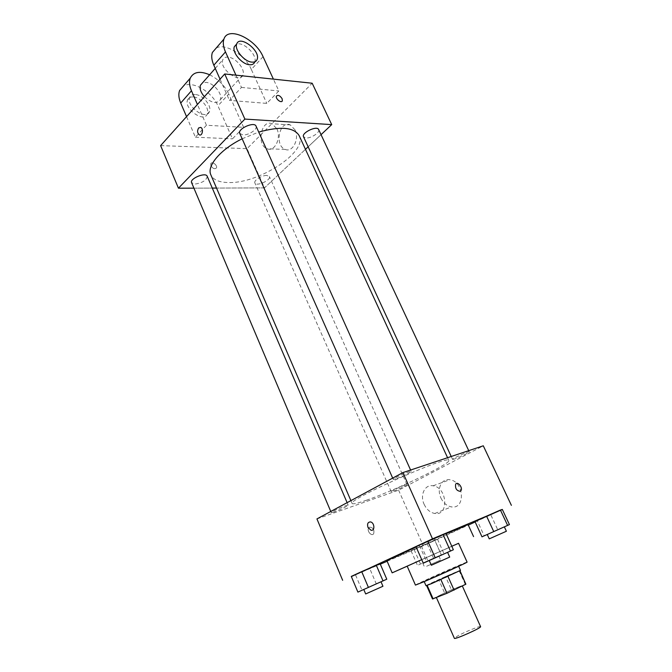 <?xml version="1.0" encoding="UTF-8"?>
<svg xmlns="http://www.w3.org/2000/svg" width="672" height="672" viewBox="0 0 672 672"><rect width="100%" height="100%" fill="white"/><g stroke="black" fill="none" stroke-linecap="round" stroke-linejoin="round"><path stroke-width="0.5" stroke-dasharray="3.36 2.52" d="M480.581 626.64C480.631 625.481 464.428 632.108 457.439 636.082L454.373 638.308M439.48 595.468L436.279 597.29C435.851 598.24 463.201 586.06 462.21 585.749C462.487 585.102 446.561 591.923 439.48 595.468M432.508 598.979L426.577 585.488L447.964 576.416L459.934 570.637L445.536 576.576L451.433 589.798L465.982 584.069M432.701 598.769L451.433 589.798M426.779 585.32L438.69 579.634L444.57 592.872M445.536 576.576L438.69 579.634M426.023 585.732C425.099 585.514 460.933 569.562 460.488 570.394M429.803 578.987L458.472 565.933L428.442 579.037L424.057 581.255L429.803 578.987M459.194 570.83L465.217 584.195M415.447 585.102C414.246 584.875 467.729 561.07 467.09 562.103M407.173 566.168L458.556 543.287M451.794 546.277L421.73 559.65L451.786 546.252M407.182 566.202L458.573 543.32M416.136 546.991L446.116 533.694M468.04 524.53C469.283 524.58 421.092 546.336 398.135 556.122L386.887 560.666M423.284 563.178L426.594 561.658L419.362 545.32L415.951 546.563L445.973 533.375L434.188 538.81L441.445 555.022L453.365 549.755M482 536.827L484.193 535.811L477.221 520.699L474.936 521.472L502.32 509.435L490.762 514.744L497.75 529.754L509.426 524.588M351.355 576.576L380.302 564.178M387.139 561.254L423.276 545.782L468.308 525.118M475.163 521.968L502.354 509.494M357.899 592.099L362.006 590.234L355.471 574.778L351.28 576.408L380.108 563.724L369.718 568.512L376.27 583.867L386.778 579.214M434.742 540.204L411.079 550.813L437.489 539.196L411.079 550.813L437.489 539.196L434.742 540.204L441.277 554.812L417.488 565.387L441.277 554.812M366.677 500.144C357.68 503.286 352.834 504.403 352.111 503.496C346.601 500.17 450.038 454.112 448.829 460.438C451.424 463.336 394.976 490.451 366.677 500.144M316.94 518.918L398.597 490.174L483.286 445.796M454.524 458.993L452.55 459.396C451.727 458.766 469.325 450.828 469.283 451.844C469.896 452.29 459.169 457.472 454.524 458.993M395.741 478.85L393.238 479.371C392.339 478.615 411.23 470.198 411.188 471.366C411.827 471.878 400.949 477.145 395.741 478.85M334.009 511.972L331.254 512.618C330.448 511.955 348.272 504.134 348.188 505.184C348.734 505.613 339.1 510.224 334.009 511.972M404.846 485.108C400.285 486.654 390.625 491.282 391.205 491.635C391.18 492.542 407.669 485.201 406.988 484.613L404.846 485.108M398.597 490.174L423.276 545.782M440.924 498.019C443.411 503.093 446.922 506.05 451.466 506.881C465.738 509.519 464.075 481.27 449.828 479.749C441.647 478.136 436.481 488.939 440.924 498.019M369.634 527.134L368.718 527.864C366.475 530.796 371.666 536.903 373.674 533.694C374.522 529.754 373.178 527.562 369.634 527.134L368.718 527.864C366.475 530.796 371.666 536.903 373.674 533.694C374.522 529.754 373.178 527.562 369.634 527.134M460.127 491.324C456.54 490.745 455.045 488.384 455.65 484.235L455.65 484.235M424.158 504.378C426.67 509.569 430.206 512.602 434.784 513.475C449.148 516.247 447.409 487.435 433.07 485.797C424.847 484.117 419.672 495.104 424.158 504.378M299.158 135.626C307.885 151.864 259.081 183.59 228.808 182.54C219.29 182.456 213.318 179.92 210.882 174.93M242.155 138.785L258.728 132.09M266.725 175.434C261.811 175.207 253.445 180.558 254.89 182.977C256.217 186.858 271.379 180.138 269.388 176.543L266.725 175.434M256.049 126.126C257.821 129.242 248.564 135.425 242.92 134.929L239.77 133.409M207.211 176.257C206.573 180.298 202.482 182.91 194.956 184.078L191.604 182.692M318.637 129.528C320.317 132.317 311.153 138.44 306.054 137.97L303.517 136.769M193.914 188.152L212.276 188.084L193.914 188.152M264.457 187.9L216.527 188.068L264.457 187.9L305.466 149.318L264.457 187.9L247.044 148.646L312.178 83.227M308.154 146.79L321.04 134.669L308.154 146.79M424.805 562.103L438.816 555.878L424.805 562.103M421.394 546.076L427.913 560.776M411.079 550.813L417.488 565.387M414.145 549.662L420.479 564.018M427.207 543.908L433.558 558.18M437.489 539.196L443.94 553.585M426.636 566.244L440.672 560.036L426.636 566.244M484.193 535.811L497.75 529.754M489.056 533.652L504.344 526.865L489.056 533.652M477.221 520.699L490.762 514.744M506.394 531.241L489.258 538.86M362.006 590.234L376.27 583.867M366.374 588.294L381.024 581.792L366.374 588.294M355.471 574.778L369.718 568.512M382.939 586.261L365.677 593.956M426.594 561.658L441.445 555.022M431.55 559.457L447.577 552.342L431.55 559.457M419.362 545.32L434.188 538.81M449.702 557.08L431.34 565.253M210.916 165.749L210.781 163.708C211.848 160.885 217.787 165.287 216.443 167.899C214.754 169.42 212.915 168.706 210.916 165.749C212.915 168.706 214.754 169.42 216.443 167.899C217.787 165.287 211.848 160.885 210.781 163.708L210.916 165.749M160.616 145.622L247.044 148.646M295.042 129.906L290.228 124.866C279.376 119.944 274.235 145.816 285.23 149.402C292.58 152.838 299.67 139.012 295.042 129.906M276.906 128.89C281.568 138.163 274.512 152.258 267.137 148.756C256.124 145.118 261.206 118.768 272.084 123.766L276.906 128.89M186.556 116.634L195.401 137.206L206.455 125.261L243.617 127.327L232.47 138.835L217.93 105.84C212.268 91.938 192.436 80.287 183.473 85.999M195.401 137.206L232.47 138.835M235.939 75.163L241.458 87.419L229.471 100.38L266.784 103.396L278.846 90.947L273.395 79.12M241.458 87.419L278.846 90.947M204.406 96.667C211.621 103.169 216.922 104.194 220.298 99.742C223.012 94.231 213.62 82.799 206.027 82.396L202.39 83.009M206.455 125.261L197.417 104.479M243.617 127.327L228.774 94.021L217.93 105.84M209.63 74.777C218.308 79.162 224.692 85.579 228.774 94.021M228.312 57.154C225.49 56.868 223.633 57.767 222.751 59.858C218.812 68.536 239.988 84.294 242.92 74.995C245.549 69.518 235.931 57.758 228.312 57.154M263.054 56.683L251.328 69.46L266.784 103.396M220.038 79.187L229.471 100.38M251.328 69.46C245.288 55.188 225.07 42.638 216.182 48.065M195.317 94.534C192.52 94.357 190.646 95.315 189.714 97.415C185.59 106.151 206.262 120.926 209.412 111.636C212.176 106.117 202.885 94.836 195.317 94.534M193.208 96.928C190.411 96.751 188.538 97.717 187.606 99.817C183.464 108.553 204.103 123.27 207.27 113.98C210.034 108.461 200.768 97.213 193.208 96.928M254.696 62.126C258.023 55.247 242.701 40.522 236.258 44.495M434.784 513.475L451.466 506.881M433.07 485.797L449.828 479.749M350.885 500.632L352.111 503.496M447.569 457.708L448.829 460.438M406.988 484.613L269.388 176.543M391.205 491.635L254.89 182.977M392.683 478.103L393.238 479.371M410.592 470.039L411.188 471.366M330.767 511.468L331.254 512.618M347.113 502.664L348.188 505.184M451.214 456.49L452.55 459.396M468.72 450.652L469.283 451.844M422.73 563.044L424.57 567.202M438.816 555.878L440.672 560.036M290.228 124.866L272.084 123.766M285.23 149.402L267.137 148.756M220.298 99.742L242.92 74.995M215.242 68.393L222.751 59.858M207.27 113.98L209.412 111.636M187.606 99.817L189.714 97.415M257.09 59.514L255.116 61.664"/><path stroke-width="1.01" d="M436.397 597.568L454.373 638.308C454.264 639.996 481.916 627.69 480.581 626.64L462.328 585.992M459.841 570.814L465.872 584.22L459.976 570.738M465.872 584.22L446.972 593.292L432.508 598.979L426.619 585.589M427.174 585.396L433.121 598.895M440.891 579.6L446.972 593.292M458.64 566.303L460.488 570.394L431.802 583.523L426.023 585.732L424.217 581.633M447.972 576.433L454.079 590.108M451.794 546.277L458.556 543.287L467.09 562.103C468.46 561.977 439.446 575.198 423.956 581.742L415.447 585.102L407.173 566.168L421.73 559.65L392.154 572.846L407.182 566.202M458.573 543.32L451.786 546.252M392.154 572.846L386.887 560.666L416.136 546.991M446.116 533.694L468.04 524.53L473.567 536.6M445.973 533.375L415.951 546.563L423.284 563.178L453.365 549.755L445.973 533.375L442.991 534.433L450.484 551.082M502.32 509.435L474.936 521.472L482 536.827L509.426 524.588L502.32 509.435L500.413 510.048L507.62 525.437M502.354 509.494L432.499 538.835L351.355 576.576M380.302 564.178L387.139 561.254M468.308 525.118L475.163 521.968M380.108 563.724L351.28 576.408L357.899 592.099L386.778 579.214L380.108 563.724L376.278 565.186L383.032 580.927M511.384 505.344L483.286 445.796L402.898 472.601L316.94 518.918L342.653 580.306M402.898 472.601L432.499 538.835M367.996 527.453C366.996 523.933 367.819 522.085 370.457 521.917C374.564 522.472 375.161 531.199 371.028 530.25L367.996 527.453C367.004 523.933 367.819 522.085 370.457 521.917C374.573 522.472 375.169 531.199 371.028 530.25L367.996 527.453M460.127 491.324C456.54 490.745 455.053 488.376 455.65 484.235C457.481 480.908 463.067 487.586 460.984 490.602L460.127 491.324L460.984 490.602C463.067 487.586 457.481 480.908 455.65 484.235M350.885 500.632L210.882 174.93C206.497 166.11 220.265 149.537 242.155 138.785M258.728 132.09C280.543 126.067 294.017 127.243 299.158 135.626L447.569 457.708M392.683 478.103L239.77 133.409C237.258 128.89 254.36 121.237 256.049 126.126L410.592 470.039M330.767 511.468L191.604 182.692C189.412 178.626 205.817 171.872 207.211 176.257L347.113 502.664M451.214 456.49L303.517 136.769C301.224 132.854 317.108 125.244 318.637 129.528L468.72 450.652M224.708 73.97L312.178 83.227L331.716 124.622L321.04 134.669L331.716 124.622L244.877 119.087L178.45 188.202L193.914 188.152L178.45 188.202L160.616 145.622L224.708 73.97L244.877 119.087L178.45 188.202M212.276 188.084L216.527 188.068L212.276 188.084M305.466 149.318L308.154 146.79L305.466 149.318M500.413 510.048L486.57 516.13L493.76 531.619M486.57 516.13L474.936 521.472M487.242 534.5L489.258 538.86L506.394 531.241L504.353 526.89M376.278 565.186L361.687 571.603L368.424 587.446M361.687 571.603L351.28 576.408M363.787 589.495L365.677 593.956L382.939 586.261L381.032 581.818M442.991 534.433L427.787 541.103L435.263 557.878M427.787 541.103L415.951 546.563M429.248 560.54L431.34 565.253L449.702 557.08L447.594 552.376M282.114 98.692L282.358 100.808C281.425 103.614 275.209 98.708 276.427 96.113C278.057 94.66 279.955 95.516 282.114 98.692C279.947 95.516 278.057 94.66 276.427 96.113C275.209 98.708 281.425 103.622 282.358 100.808L282.106 98.692M331.716 124.622L244.877 119.087M198.652 127.949L200.701 127.394C203.767 128.512 202.39 136.349 199.391 134.879C197.308 133.073 197.064 130.763 198.652 127.949C197.064 130.763 197.308 133.073 199.391 134.879C202.39 136.349 203.767 128.512 200.701 127.394L198.66 127.949M202.39 83.009L200.441 85.226C199.408 88.586 200.726 92.4 204.406 96.667M197.417 104.479L191.461 90.779C189.37 85.84 188.975 81.614 190.268 78.12C193.502 71.812 199.954 70.694 209.63 74.777M216.182 48.065L212.419 52.433C211.176 55.919 211.646 60.186 213.83 65.218L220.038 79.187M183.473 85.999L179.626 90.468C178.307 93.962 178.668 98.162 180.718 103.06L186.556 116.634M236.258 44.495L234.36 46.654C231.79 52.164 241.802 64.226 249.337 64.73C252.067 64.991 253.848 64.126 254.696 62.126L255.116 61.664M273.395 79.12L263.054 56.683C255.57 38.741 227.968 25.822 223.944 39.06C222.734 42.538 223.247 46.822 225.473 51.912L235.939 75.163M251.74 62.101C244.196 61.572 234.158 49.476 236.72 43.974C239.719 34.574 261.038 50.98 257.09 59.514C256.25 61.505 254.461 62.37 251.74 62.101M191.461 90.779L180.718 103.06M225.473 51.912L213.83 65.218M200.441 85.226L215.242 68.393M236.72 43.974L234.36 46.654M190.268 78.12L179.626 90.468M223.944 39.06L212.419 52.433"/></g></svg>

